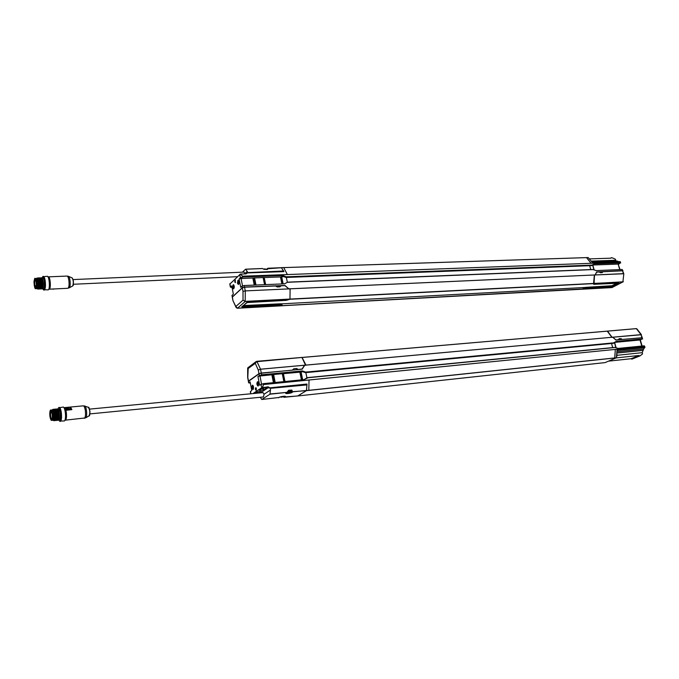 <?xml version="1.0" encoding="UTF-8"?>
<svg xmlns="http://www.w3.org/2000/svg" width="679" height="679" viewBox="0 0 679 679"><rect width="100%" height="100%" fill="white"/><g stroke="black" fill="none" stroke-linecap="round" stroke-linejoin="round"><path stroke-width="1.02" d="M306.857 372.525L612.798 343.362L306.832 372.533L307.358 371.897L305.66 372.092L305.516 372.644L301.807 371.43L301.077 371.905L302.469 370.929L261.585 374.783L261.279 373.204L258.979 373.84L248.387 381.437M248.37 381.369L248.667 382.897L250.271 382.71M292.029 370.199L261.279 373.034L258.971 373.679L248.497 381.063L247.801 377.431L248.251 367.339M250.33 383.007L249.719 383.066M296.214 368.544L297.801 369.631M292.564 369.979L293.778 368.773L296.587 368.51L298.174 369.427L302.028 369.053L304.523 365.277L305.567 365.141M304.582 365.226L260.532 369.232L258.258 369.987L260.524 369.198L305.601 365.115M261.279 373.034L260.524 369.198L256.874 361.338L255.262 363.333L258.258 369.987L258.971 373.679M255.864 361.763L301.951 357.451L256.823 361.313L255.864 361.763L255.262 363.333L247.793 368.79L247.674 368.29L247.665 377.532L248.37 381.208M308.317 377.583L304.243 379.595L263.316 383.66L259.624 385.163L257.935 376.429L261.585 374.783L259.972 375.988L272.678 374.706L274.231 382.574M248.497 381.216L248.794 382.761L250.118 381.904L251.765 390.51L250.339 391.681M252.978 393.582L261.678 387.743L268.205 386.826L267.314 387.412L269.436 388.082L269.818 387.836L268.205 386.826M253.539 386.784L252.911 389.542C251.603 388.21 251.468 386.758 252.495 385.188L253.539 386.784M258.657 383.287L258.003 386.071C256.67 384.721 256.535 383.262 257.596 381.674L258.657 383.287M256.416 388.651L256.136 390.315C255.168 389.525 255.083 388.643 255.881 387.667L256.416 388.651M620.351 338.609L619.087 338.728L618.45 339.644L615.683 339.941M642.258 337.735L621.506 339.5L620.691 338.787M607.934 331.683L611.957 337.123L612.891 337.251L615.836 339.873M621.226 338.685L621.854 339.245M641.876 337.607L641.027 334.654L642.283 337.65M636.435 328.636L302.079 357.443L305.974 365.183L304.693 365.302L302.172 369.181M611.906 337.344L612.382 337.319M612.84 337.217L641.434 334.73M607.416 331.14L608.044 331.632M278.636 397.809L278.899 397.521C280.325 396.366 287.353 395.679 284.934 396.926L297.818 395.967L306.552 390.569L614.775 357.926L615.31 349.43L614.724 358.003L616.371 357.748L617.033 349.965L644.974 347.164L644.447 346.494L263.486 384.56L262.612 387.386M297.835 395.959L605.099 362.603L616.294 357.833L306.501 390.671M605.099 362.603L603.512 362.764M616.871 356.093L617.041 354.642M639.601 355.932L631.886 359.14L640.059 355.872L642.563 353.903L642.241 352.673L617.152 355.287M616.133 357.901L638.846 355.499L639.499 355.889M631.784 359.106L631.114 358.724L608.477 361.16M640.042 355.881L631.886 359.14M617.16 353.029L643.055 350.372L643.641 349.014L617.16 351.705M645.042 347.198L644.252 345.815L618.187 348.412L614.639 347.402L308.453 377.524L614.639 347.402M612.798 343.362L616.201 341.393L642.266 338.94L640.017 339.975L641.774 346.061M615.098 342.343L640.017 339.975L642.266 338.94L641.91 337.726L615.853 339.992L612.772 337.285L611.889 337.276L305.957 365.115M640.399 340.137L642.105 346.035M644.974 347.164L643.641 349.014M643.055 350.372L642.241 352.673M644.923 347.164L644.447 346.494L615.31 349.43M615.836 347.402L614.537 342.793M613.629 343.277L614.257 342.98L613.451 343.039M641.91 337.726L642.665 338.974M308.818 390.425L309.021 379.985L263.486 384.535L262.4 387.437M611.533 343.481L612.687 347.589M261.279 373.204L302.223 369.147M302.469 370.929L301.807 371.447M305.66 372.092L302.478 370.98M302.104 357.468L607.255 331.157L611.889 337.276L305.949 365.09M301.977 357.485L607.187 331.14M308.555 377.736L307.129 377.685L308.444 377.575M306.017 372.313L307.358 371.897M307.307 372.168L305.516 372.644M306.916 377.804L305.847 372.61M304.65 365.209L305.457 365.209M305.542 365.183L301.951 357.451M255.89 361.737L247.759 367.882M258.003 382.99L258.164 384.696M252.902 386.487L253.063 388.184M258.224 383.576L258.054 384.883L257.867 382.829L258.224 383.576M253.123 387.072L252.953 388.363L252.766 386.326L253.123 387.072M257.078 384.365L257.358 382.175C258.792 383.194 258.903 384.348 257.68 385.621L257.078 384.365M251.994 387.845L252.274 385.68C253.674 386.691 253.785 387.828 252.596 389.101L251.994 387.845M284.433 381.564L282.871 373.739L282.277 373.696L283.856 381.623M275.182 382.481L273.612 374.511L272.678 374.706M257.307 382.235L257.689 381.946L258.614 383.355L258.045 385.791L257.621 385.57M252.223 385.74L252.588 385.451C253.734 386.623 253.853 387.887 252.953 389.254L252.537 389.05M282.871 373.739L300.373 372.109L301.951 379.824M255.567 392.751L257.01 392.937L256.645 392.64L258.156 391.707M258.563 385.477L258.113 385.774M257.757 381.946L258.249 382.15M252.656 385.451L253.14 385.647M253.445 388.957L253.012 389.245M273.612 374.511L282.277 373.696M264.139 387.539L264.759 387.48M264.165 387.539L263.028 388.634L261.483 388.787M264.81 387.471L263.028 388.634L263.011 390.077L263.503 389.924L263.494 388.609L262.026 388.422M257.935 376.429L259.972 375.988L261.542 384.059M256.042 387.785L256.272 390.179M257.697 381.674L257.137 382.583M257.383 385.273L258.105 386.045M252.596 385.188L252.062 386.062M252.316 388.761L253.004 389.517M302.647 371.736L300.373 372.109M301.077 371.905L302.681 379.748M306.849 377.872L304.082 379.612M259.276 390.272L263.062 387.734L267.467 387.217M258.835 393.022L261.084 391.401M261.143 391.494L256.764 391.944L254.549 393.438M259.242 390.467L263.011 390.077M263.503 389.924L267.475 387.285M297.818 395.967L300.093 395.713M268.366 387.582L260.38 392.878M306.552 390.569L306.95 384.042L269.818 387.836M306.95 384.042L306.942 384.738L270.48 388.125L270.437 390.069L264.072 394.236L263.036 392.623L89.56 409.114M270.454 387.981L269.436 388.082M58.301 419.953C59.659 419.096 59.845 416.023 58.844 410.736L57.953 409.038M58.428 419.809C59.727 419.274 58.92 409.98 57.24 409.403M57.24 420.131L57.435 419.902C58.733 419.384 57.919 410.065 56.247 409.496M56.247 420.233L56.442 420.004C57.732 419.486 56.926 410.15 55.254 409.59L55.067 409.42M55.211 420.386L55.72 417.678C55.678 413.401 55.024 410.591 53.743 409.242L53.208 409.293M53.989 409.445L54.727 409.148C55.848 408.605 56.917 416.023 56.722 417.577L56.001 420.53L55.313 420.174M55.186 409.106L55.737 409.055C57.545 409.658 58.419 419.851 56.994 420.437L56.315 420.148M55.975 409.233L56.73 408.962C58.547 409.573 59.421 419.741 57.987 420.335L57.308 420.055M56.968 409.131L57.723 408.868L58.844 410.736M54.345 420.326L54.991 420.632L55.72 417.678M53.378 420.454L54.006 420.734C54.974 419.062 54.957 415.964 53.947 411.449L52.869 409.429L52.139 409.921M53.183 409.7L53.268 409.768C54.931 410.328 55.737 419.698 54.447 420.199L54.244 420.454M54.082 409.522L54.261 409.675C55.44 410.922 56.051 413.494 56.094 417.39L56.722 417.577M53.089 420.25L53.327 420.437C54.651 419.614 54.855 416.617 53.947 411.449M89.942 413.901L263.427 396.977L264.072 394.236M88.957 407.943L89.984 411.932L89.747 414.699M260.269 397.283L261.771 399.49L279.061 397.478L261.771 399.49M261.805 399.481L269.962 394.193L270.437 390.069M270.055 393.981L287.166 392.343L288.482 390.4L291.86 390.077L292.326 392.318C290.858 393.497 283.797 394.185 286.232 392.903L287.268 392.156M291.673 390.637L292.632 391.817L306.467 390.484L306.942 384.738M283.729 397.071L283.118 396.697M297.792 395.916L306.356 390.688L292.021 391.69L286.215 392.946M283.033 396.748L284.077 397.283L283.78 396.842L284.077 397.283L297.708 395.925M291.86 390.077L288.643 390.247M291.452 390.255L292.165 390.527M284.824 396.29L283.364 396.536M288.923 390.315L291.164 390.391L291.316 391.155M287.904 391.435L291.325 391.24L289.789 392.445M69.844 407.213L70.574 407.103L71.889 409.632L65.863 410.116L66.313 412.365C66.763 416.864 66.432 419.478 65.32 420.208L65.125 420.182M289.594 392.318L287.955 392.623L289.729 392.479M289.033 392.666L288.974 392.182M282.464 396.791L280.851 397.088L282.659 396.909M281.242 397.173L281.853 396.655M71.728 409.505L70.514 407.162M70.743 408.987L70.455 409.539L65.795 409.047M288.609 392.267L288.668 392.7M288.821 392.216L288.889 392.683M281.709 396.689L281.768 397.147M69.513 407.12L70.574 407.103L71.889 409.632L65.659 410.328C66.584 415.175 66.44 418.4 65.235 420.004M70.455 409.539L70.743 409.03L65.855 408.614L70.497 409.267L70.557 408.834L65.897 408.351L69.64 407.077L70.735 408.945M64.811 420.53L64.895 420.42C65.863 419.232 66.126 416.558 65.676 412.374C65.26 409.607 64.666 407.977 63.885 407.476L63.784 407.392M58.572 407.858L63.376 407.044C64.208 407.578 64.853 409.327 65.303 412.306L65.532 415.056C65.591 418.247 65.235 420.208 64.463 420.946L59.591 421.056M59.158 407.358C60.083 407.502 60.813 409.284 61.339 412.679C61.831 417.712 61.475 420.632 60.261 421.447M57.893 408.987L58.47 407.977C60.77 406.144 62.035 422.313 59.48 420.963L58.666 419.911M58.241 409.352L58.81 409.301C59.48 409.403 60.015 410.702 60.397 413.197C60.762 416.872 60.499 419.002 59.608 419.597L58.886 419.673M51.901 419.206L51.859 419.215C50.586 419.529 49.932 411.101 51.231 411.16L51.281 411.16M52.088 414.131C52.393 417.025 52.224 418.884 51.587 419.707C50.025 420.997 49.16 409.768 50.891 410.727L52.088 414.131M49.822 412.679C49.346 418.018 51.927 423.39 52.317 417.806C52.801 412.391 50.195 407.094 49.822 412.679M51.248 420.165L52.47 420.309C53.335 419.715 53.59 417.568 53.234 413.876C52.852 411.381 52.325 410.074 51.663 409.963L50.484 410.345M52.614 420.259L52.767 420.276C53.429 420.012 53.734 418.544 53.7 415.871C53.463 412.289 52.886 410.311 51.969 409.938L51.816 409.989M52.767 420.276L53.463 420.208C55.135 420.301 54.295 409.454 52.665 409.87L51.969 409.938M42.616 288.736C43.651 286.58 43.677 283.525 42.709 279.57L41.657 278.042M42.709 279.57L41.699 278.093M41.886 288.482C43.167 288.032 42.505 278.933 40.876 278.271L40.723 278.127M40.91 288.524C42.183 288.083 41.529 278.976 39.9 278.314M39.696 288.838L39.934 288.575C41.207 288.142 40.545 279.01 38.924 278.356L38.423 277.898M38.864 277.881L39.399 277.855C41.164 278.568 41.877 288.524 40.477 289.016L39.925 288.804M39.628 278.067L40.375 277.821C42.149 278.526 42.853 288.473 41.453 288.974L40.893 288.753M40.604 278.025L41.351 277.779C43.125 278.483 43.838 288.431 42.429 288.923L41.86 288.702M38.856 288.736L39.484 289.067C40.715 288.465 40.443 279.222 38.414 277.906L37.659 278.144M37.956 288.881L38.516 289.118C39.908 288.634 39.195 278.628 37.438 277.94L36.607 278.305M36.878 288.634L37.668 289.025C38.745 287.124 38.796 284.043 37.82 279.782C38.873 283.958 38.924 286.92 37.982 288.668L37.914 288.736M37.939 278.398C39.569 279.044 40.231 288.193 38.958 288.617M37.82 279.782L36.403 278.5M245.094 273.883L244.117 272.101L73.111 279.578M72.543 278.398L73.468 281.972L72.984 285.486M245.026 273.484L247.224 271.422L247.928 272.899M247.224 271.422L245.679 269.24L262.459 268.536L245.603 269.198L262.374 268.494L263.868 269.249M242.411 272.177L245.603 269.198M247.843 272.585L283.644 271.006L281.378 267.738L267.339 268.765L267.738 268.264L267.602 269.291L263.724 269.181M266.737 269.249L267.195 268.977M267.348 268.867L266.881 269.393M283.797 271.634L283.644 271.006M267.798 268.29L281.378 267.738M267.602 269.291L267.119 269.521M281.293 267.696L267.738 268.264L267.263 269.317M262.688 268.663L264.343 269.393M266.906 269.47L264.089 269.291M264.521 268.884L263.791 269.062M48.608 289.483L48.701 289.373C50.475 288.583 49.771 277.355 47.912 276.709L47.793 276.599M42.675 276.811L47.411 276.26C49.414 276.947 50.17 289.016 48.268 289.865L43.498 289.746M43.261 276.353C44.067 276.48 44.712 277.974 45.204 280.843C45.782 286.131 45.425 289.229 44.135 290.145M41.911 278.118L42.573 276.922C43.397 276.642 44.076 278.008 44.61 281.03C45.162 286.462 44.755 289.33 43.371 289.636L42.65 288.685M42.073 278.263L42.887 278.229C44.517 277.915 45.187 288.499 43.524 288.312L42.887 288.346M35.962 287.548L34.824 284.976C34.493 281.963 34.688 280.198 35.41 279.672L35.452 279.672M35.486 287.056L36.029 287.336M34.256 285.172C33.874 281.412 34.145 279.434 35.087 279.23C36.479 282.116 36.666 285.036 35.648 288.015C35.079 288.227 34.621 287.276 34.256 285.172M36.42 285.681C35.902 278.619 35.087 277.261 33.975 281.598C34.485 288.626 35.3 289.984 36.42 285.681M35.308 288.448L36.505 288.651C38.134 288.83 37.455 278.212 35.86 278.526L34.688 278.831M36.649 288.609L37.192 288.329C37.812 286.988 37.931 284.815 37.549 281.81L36.004 278.551M36.793 288.634L37.88 288.295C38.813 284.051 38.465 280.783 36.836 278.483L36.148 278.509M280.783 286.012L275.988 286.198M232.294 297.012L242.31 287.701L244.559 287.039L284.968 285.469L288.906 288.889M244.372 287.217L244.262 285.528L284.688 283.814L287.557 282.167L288.864 282.141L287.557 282.167M237.158 308.207L235.842 306.492L243.023 300.16L245.229 301.374L289.958 299.074L290.111 289.05L288.804 288.838L284.942 285.63L281.123 285.783L279.926 286.844L277.185 286.962L275.555 285.995L244.559 287.2L242.31 287.862L243.006 291.41L243.023 300.16L245.178 301.493L237.48 308.232L281.666 305.805L237.455 308.241L235.842 306.492L232.982 300.738M232.286 297.164L242.31 287.862M290.111 288.881L289.958 299.074M593.573 283.61L594.346 274.978L290.306 288.821M288.762 282.141L592.708 269.478L596.213 270.607L622.193 269.504L622.533 270.683L596.637 271.956L595.186 274.885L594.346 274.978L290.298 288.796M289.025 288.787L290.289 288.728M232.973 300.712L232.388 296.884M244.559 287.2L245.272 290.858L243.006 291.41L245.28 290.892L245.178 301.493L289.636 299.363M232.065 287.429L230.402 287.132L231.76 285.851L233.338 294.058L232.006 295.535M242.31 287.701L242.021 286.19L240.722 287.31L239.101 278.976L240.374 277.728L242.615 277.057L282.999 275.547L286.139 276.803L287.811 276.709L287.31 277.422L287.811 276.709M281.318 267.696L283.941 271.625L247.343 272.924L246.146 273.849L240.425 274.087L229.842 284.068M237.412 283.075L238.117 280.181C239.322 281.564 239.39 282.999 238.321 284.484L237.412 283.075M232.651 287.506L233.338 284.645C234.518 286.012 234.594 287.438 233.542 288.898L232.651 287.506M234.705 281.81L235.248 280.054L235.367 282.642L234.705 281.81M242.021 286.19L244.262 285.528M586.266 287.412L586.512 288.023L586.266 287.412L585.12 287.735L586.325 287.395M596.417 272.203L599.234 271.94L600.389 272.712L602.197 272.635L602.893 271.761L622.567 270.794L623.806 273.747L595.245 274.953M594.532 275.012L594.074 282.6M596.646 272.084L595.322 274.893M602.502 272.075L602.163 272.635M593.514 283.618L594.244 282.515M593.344 283.627L593.641 284.238M611.439 285.884L612.11 286.513L611.558 286.657L611.439 285.884L586.384 287.387M616.999 283.118L611.804 285.791M623.814 273.773L622.898 281.938L623.814 273.773M623.263 281.793L593.947 283.516M593.633 284.229L593.505 283.618L593.633 284.229M593.692 283.644L593.836 284.314L619.002 283.185L611.482 286.852L586.512 288.023L583.117 289.152M583.244 288.286L585.12 287.735M583.507 288.185L583.584 288.821M623.33 281.692L611.957 287.582L622.898 281.938L594.015 283.423M602.612 271.965L599.54 272.109M240.638 274.044L242.445 276.2L287.361 274.537L283.72 267.594L281.437 267.67L586.52 257.613L591.053 263.291L586.571 257.604L283.72 267.585M610.489 258.181L611.855 257.68L615.259 259.115L616.235 261.169M611.346 257.697L610.913 258.173L589.813 258.886M590.849 265.65L591.553 265.065L618.136 264.089L620.054 269.597M591.757 265.625L590.968 265.633L594.303 263.859L620.283 262.883L618.535 264.352M619.723 269.605L618.136 264.089L620.283 262.883L620.25 261.627L620.691 262.96M617.491 261.186L618.425 261.687M622.949 270.76L622.193 269.504M593.887 269.529L592.64 265.09M620.25 261.627L592.402 262.637L588.184 257.562L283.737 267.602M287.37 274.554L620.088 262.213L242.454 276.234L242.615 277.057L241.096 278.551L253.632 277.966L255.041 285.07M620.088 262.213L620.199 261.619M586.605 257.613L588.184 257.562M585.069 287.752L583.193 287.854M622.949 270.845L622.312 270.811M584.899 287.794L583.202 287.888M589.669 265.71L590.747 269.563M583.168 287.565L583.312 288.914L281.827 305.694M281.912 305.762L583.108 289.161L281.938 305.745M592.708 269.478L288.881 282.099M281.293 304.243L281.921 303.819M282.091 305.448L281.938 303.819M287.344 282.277L286.351 277.439M281.064 303.869L585.315 287.455M280.724 303.912L281.233 304.209L280.75 303.92L280.792 304.693L241.877 306.679M280.962 303.776L243.192 305.575M281.7 305.796L281.912 304.616L281.233 304.209L281.955 304.158M242.989 305.754L280.75 303.92M232.948 300.619L236.131 307.528L237.455 308.241M281.972 305.389L280.631 304.913L280.639 303.903M281.878 305.643L280.631 304.913L242.106 307.01L246.587 302.613M241.716 306.815L247.385 302.376M233.669 285.927L233.746 287.599M238.448 281.479L238.533 283.16M233.041 287.141L233.534 285.766L233.635 287.769L233.041 287.141M237.811 282.702L238.321 281.318L238.414 283.338L237.811 282.702M234.102 286.156C234.255 287.854 233.975 288.626 233.27 288.465L233.109 285.104L234.102 286.156M238.889 281.7C239.042 283.432 238.762 284.204 238.04 284.034L237.879 280.648L238.889 281.7M265.116 284.645L263.647 277.541L253.632 277.966M233.067 285.146L234.196 286.131L233.228 288.422M237.828 280.699L238.193 280.444L238.983 281.675L238.626 284.094L237.989 283.992M263.698 277.575L280.996 276.947L282.422 283.907M233.483 284.908L233.916 285.104M238.864 283.958L238.439 284.195M238.261 280.452L238.711 280.656M283.007 275.589L280.996 276.947M283.627 276.642L281.675 276.743L282.999 275.547M242.53 285.901L241.096 278.551L239.101 278.976M235.392 280.172L234.993 281.751L235.503 282.515M233.033 288.159L233.644 288.881M233.432 284.654L232.897 285.426M237.786 283.712L238.414 284.467M238.21 280.189L237.658 280.987M282.371 276.166L285.995 277.465L286.139 276.803M281.683 276.743L283.143 283.873M231.463 287.463L231.98 286.996M240.425 274.087L242.445 276.2M259.285 375.419L258.979 373.84M250.458 391.46L250.899 393.778M261.678 387.743L261.008 384.297M607.382 331.123L636.291 328.619L607.349 331.114M612.093 337.259L641.018 334.628L636.359 328.644M639.245 355.652L631.521 358.877M616.753 356.297L617.016 354.837M631.114 358.724L638.846 355.499M617.169 352.978L643.2 350.313M616.023 347.478L614.673 342.683M644.252 345.815L644.447 346.494M644.074 347.724L617.084 350.44M614.775 347.521L308.546 377.677M263.486 384.56L263.316 383.66M309.021 379.985L615.31 349.405M307.366 371.956L613.468 342.87M307.315 372.228L613.392 343.09M284.382 381.564L282.812 373.722M272.814 374.664L274.375 382.566M283.406 373.764L284.959 381.513M256.475 392.148L257.519 392.038M273.416 382.659L271.88 374.859M301.425 379.875L299.855 372.211M262.977 387.785L264.038 387.675M305.55 372.635L306.849 372.482M256.645 393.234L254.854 393.226M258.241 391.698L257.069 393.192M84.824 406.067L88.372 407.358C90.01 410.048 90.231 412.883 89.051 415.862L85.749 417.806M306.959 384.925L270.497 388.312M287.259 392.36L269.962 394.193M84.264 418.323C85.435 417.593 85.792 415.005 85.333 410.549C84.85 407.544 84.162 405.974 83.279 405.847L84.654 406.008C86.615 406.05 87.523 417.466 85.596 417.899L65.116 420.191M64.149 407.672L69.003 407.247M64.284 407.833L68.834 407.307M70.709 408.894L69.818 407.179L70.675 408.86M51.612 410.77L50.874 410.04C50.764 411.236 50.195 407.12 49.83 415.276C51.027 422.287 51.612 419.902 51.672 420.386L52.563 417.891L51.612 410.77M68.503 276.37L71.982 277.804C73.391 279.892 73.655 282.591 72.772 285.893L69.216 287.871M67 276.073L68.341 276.302C70.03 276.412 70.947 285.817 69.453 287.616L67.756 288.295L49.126 289.195C51.188 289.415 50.382 276.463 48.345 276.854L67 276.073C68.791 275.674 69.912 285.961 68.29 287.921L67.756 288.295M267.755 269.011L264.369 269.402M247.894 272.737L283.686 271.15M49.194 289.178L54.931 288.906M48.294 277.066C50.136 277.244 50.857 288.651 49.041 288.982M52.826 289.016L53.76 289.016M52.249 289.042L53.531 289.186M36.208 286.555L36.123 287.013M36.293 285.851L35.495 287.183L35.554 286.241M35.469 287.132L35.928 285.927M35.715 288.685C37.345 288.872 36.666 278.246 35.07 278.56C34.943 277.601 34.57 278.611 33.967 281.59C34.366 290.111 35.868 288.609 35.715 288.685M593.65 283.601L290.009 299.252M290.12 299.167L593.786 283.533M290.171 299.057L593.853 283.44M592.826 269.588L288.948 282.226M288.957 282.277L287.268 282.32M288.881 288.881L245.28 290.892L289.975 288.855M232.108 295.246L232.388 296.731M240.374 277.728L239.738 274.46M229.901 283.737L230.521 286.945M589.27 287.217L611.669 285.842M585.621 287.344L611.906 285.732L585.553 287.344M595.288 274.936L623.398 273.654L622.567 270.794M593.802 284.331L618.824 283.024M619.002 283.185L612.271 286.631M611.482 286.852L586.444 288.21L583.465 289.042M583.219 289.169L611.881 287.59M592.792 265.065L594.074 269.605M591.579 261.118L615.624 260.261M592.36 265.277L591.545 265.294M287.82 276.76L591.57 265.116M287.344 277.405L590.934 265.65M282.04 305.669L583.236 289.093M287.777 277.032L591.502 265.336M280.936 303.785L243.175 305.592M243.04 305.711L273.204 304.268M242.123 306.509L242.106 307.01M247.436 302.367L286.275 300.347L289.712 299.337M265.065 284.645L263.647 277.541M253.768 277.923L255.177 285.061M265.633 284.62L264.241 277.66M254.549 277.787L255.983 285.027M264.547 284.662L263.104 277.456M252.86 278.101L254.235 285.104M280.486 277.04L281.895 283.932M286.496 277.049L287.769 276.981M286.054 277.448L287.336 277.363M292.08 370.191L292.657 369.953M636.834 328.789L641.434 334.722M616.727 356.433L617.05 354.531M603.538 362.764L300.143 395.704M256.823 361.313L301.892 357.426M250.33 391.613L250.746 393.795M88.533 407.417C88.779 406.738 89.263 408.104 89.976 411.525C89.798 414.971 89.535 416.388 89.187 415.769M291.936 391.333L291.35 390.213L288.609 390.527L286.385 392.852M279.12 397.419C278.662 397.02 286.029 395.772 285.01 396.375L284.883 396.264M83.279 405.847L69.776 407.103M69.309 407.145L64.14 407.663M287.234 392.487L288.134 392.7M288.312 392.708L289.008 392.674M280.181 396.96L281.021 397.156M282.6 396.943L283.695 396.273M69.801 407.128L65.668 408.682M59.48 420.963L59.99 421.404M58.47 407.977L58.912 407.459M73.4 284.263L237.37 276.692M72.636 286.054L72.959 285.689C73.383 285.884 73.493 284.085 73.281 280.308L72.127 277.864M266.694 269.224L267.339 268.842M266.643 269.198L264.377 268.884M264.139 268.943L263.69 269.105M52.139 289.042L53.76 289.033M43.371 289.636L43.872 290.086M42.573 276.922L43.006 276.429M593.607 283.618L289.984 299.261M232.948 300.593L232.269 297.079M612.22 287.514L583.185 289.178M592.105 262.043L617.746 261.118M588.133 257.553L586.571 257.604M287.31 277.422L590.891 265.659M246.621 302.588L286.249 300.364L289.67 299.363M285.995 277.465L287.302 277.38M231.989 295.441L232.269 296.91M229.782 283.932L230.402 287.132M281.395 267.645L283.686 267.568"/></g></svg>
